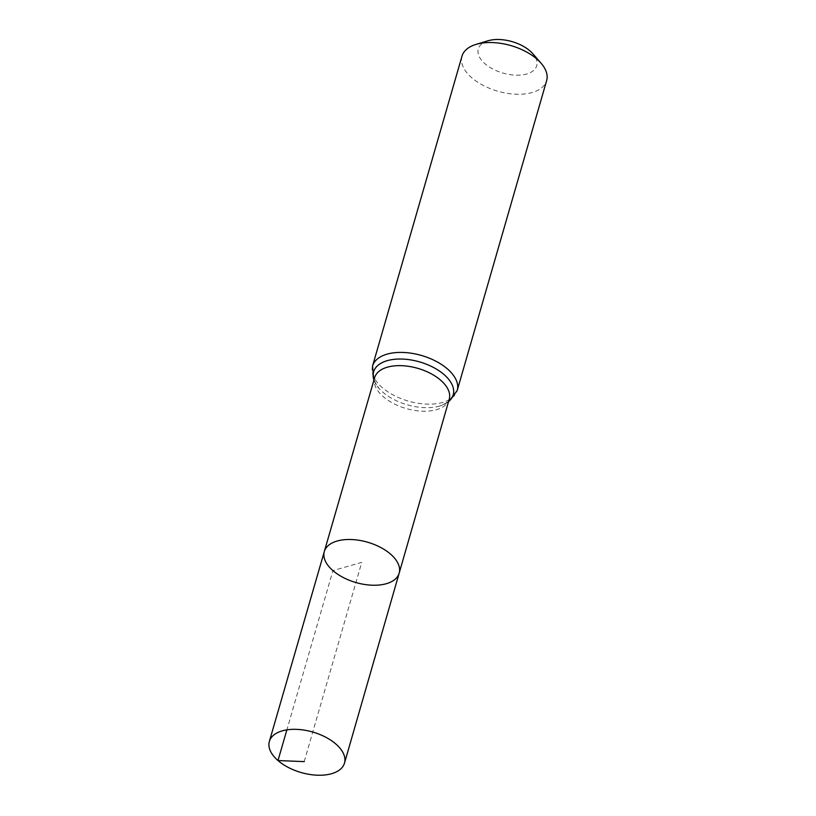 <?xml version="1.0" encoding="UTF-8"?>
<svg xmlns="http://www.w3.org/2000/svg" width="816" height="816" viewBox="0 0 816 816"><rect width="100%" height="100%" fill="white"/><g stroke="black" fill="none" stroke-linecap="round" stroke-linejoin="round"><path stroke-width="0.61" stroke-dasharray="4.08 3.06" d="M487.958 40.8A30.396 16.381 -163.9 0 0 485.02 63.781A30.396 16.381 -163.9 0 0 524.749 74.47A30.396 16.381 -163.9 0 0 532.858 53.764M461.989 56.182A44.054 23.735 -163.9 0 0 471.719 77.724A44.054 23.735 -163.9 0 0 515.987 94.217A44.054 23.735 -163.9 0 0 546.638 80.621M324.309 551.555A38.954 20.992 -163.9 0 0 332.918 570.608A38.954 20.992 -163.9 0 0 372.065 585.205A38.954 20.992 -163.9 0 0 399.167 573.169M304.225 761.614L361.733 562.367L332.918 570.608L286.875 729.861M373.942 380.083A41.432 22.328 -163.9 0 0 379.052 388.477C378.328 387.875 374.901 383.53 374.462 379.705L374.646 377.655A38.821 20.91 -163.9 0 0 383.224 396.647A38.821 20.91 -163.9 0 0 422.229 411.182A38.821 20.91 -163.9 0 0 449.239 399.187L448.3 401.013C445.893 404.022 440.681 405.878 439.742 405.991A41.432 22.328 -163.9 0 0 448.545 401.615M372.545 366.058A44.054 23.735 -163.9 0 0 382.276 387.6A44.054 23.735 -163.9 0 0 426.544 404.104A44.054 23.735 -163.9 0 0 457.205 390.497M373.82 380.521L379.052 388.477A41.432 22.328 -163.9 0 0 382.755 392.119A41.432 22.328 -163.9 0 0 439.742 405.991L448.412 402.053"/><path stroke-width="1.22" d="M332.918 570.608A38.954 20.992 -163.9 0 0 372.065 585.205A38.954 20.992 -163.9 0 0 399.167 573.169A38.954 20.992 -163.9 0 0 367.557 542.201A38.954 20.992 -163.9 0 0 324.309 551.555A38.954 20.992 -163.9 0 0 332.918 570.608M372.545 366.058A44.054 23.735 -163.9 0 1 421.454 355.47A44.054 23.735 -163.9 0 1 457.205 390.497L546.638 80.621A44.054 23.735 -163.9 0 0 541.069 63.209L532.858 53.764A30.396 16.381 -163.9 0 0 487.958 40.8L475.983 44.421A44.054 23.735 -163.9 0 0 461.989 56.182L372.545 366.058L373.82 380.521M541.069 63.209A44.054 23.735 -163.9 0 0 475.983 44.421M324.309 551.555L374.646 377.655A38.821 20.91 -163.9 0 1 417.741 368.332A38.821 20.91 -163.9 0 1 449.239 399.187L399.167 573.169A38.954 20.992 -163.9 0 0 367.557 542.201A38.954 20.992 -163.9 0 0 324.309 551.555L269.362 741.428A39.097 21.063 -163.9 0 0 277.991 760.553A39.097 21.063 -163.9 0 0 317.291 775.2A39.097 21.063 -163.9 0 0 344.495 763.113A39.097 21.063 -163.9 0 0 335.845 744.008A39.097 21.063 -163.9 0 0 296.575 729.361A39.097 21.063 -163.9 0 0 269.362 741.428M286.875 729.861L277.991 760.553L304.225 761.614M448.545 401.615A41.432 22.328 -163.9 0 0 419.597 361.906A41.432 22.328 -163.9 0 0 373.942 380.083M457.205 390.497L448.412 402.053M399.167 573.169L344.495 763.113"/></g></svg>
